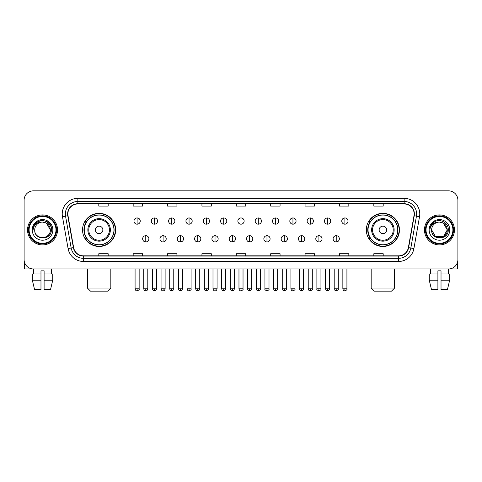 <?xml version="1.0" encoding="UTF-8"?>
<svg xmlns="http://www.w3.org/2000/svg" width="482" height="482" viewBox="0 0 482 482"><rect width="100%" height="100%" fill="white"/><g stroke="black" fill="none" stroke-linecap="round" stroke-linejoin="round"><path stroke-width="0.72" d="M366.326 229.908A16.563 16.563 0 0 0 382.889 246.471A16.563 16.563 0 0 0 399.458 229.908A16.563 16.563 0 0 0 382.889 213.339A16.563 16.563 0 0 0 366.326 229.908M82.543 229.908A16.563 16.563 0 0 0 99.111 246.471A16.563 16.563 0 0 0 115.674 229.908A16.563 16.563 0 0 0 99.111 213.339A16.563 16.563 0 0 0 82.543 229.908M86.519 238.343A15.159 15.159 0 0 1 86.519 221.467M370.297 238.343A15.159 15.159 0 0 1 370.297 221.467M24.1 200.217L24.1 259.593A9.375 9.375 0 0 0 33.475 268.974L448.525 268.974A9.375 9.375 0 0 0 457.9 259.593L457.9 200.217A9.375 9.375 0 0 0 448.525 190.836L33.475 190.836A9.375 9.375 0 0 0 24.1 200.217L24.1 259.593M27.54 229.908A15.002 15.002 0 0 0 42.543 244.904A15.002 15.002 0 0 0 57.539 229.908A15.002 15.002 0 0 0 42.543 214.906A15.002 15.002 0 0 0 27.54 229.908A15.002 15.002 0 0 0 42.543 244.904A15.002 15.002 0 0 0 57.539 229.908A15.002 15.002 0 0 0 42.543 214.906A15.002 15.002 0 0 0 27.54 229.908M424.461 229.908A15.002 15.002 0 0 0 439.457 244.904A15.002 15.002 0 0 0 454.46 229.908A15.002 15.002 0 0 0 439.457 214.906A15.002 15.002 0 0 0 424.461 229.908A15.002 15.002 0 0 0 439.457 244.904A15.002 15.002 0 0 0 454.46 229.908A15.002 15.002 0 0 0 439.457 214.906A15.002 15.002 0 0 0 424.461 229.908M67.854 213.966A10.002 10.002 0 0 1 77.855 203.964L404.145 203.964A10.002 10.002 0 0 1 413.996 215.701L408.375 247.579A10.002 10.002 0 0 1 398.524 255.846L83.476 255.846A10.002 10.002 0 0 1 73.626 247.579L68.004 215.701A10.002 10.002 0 0 1 67.854 213.966M67.607 213.966A10.249 10.249 0 0 0 67.763 215.743L73.385 247.621A10.249 10.249 0 0 0 83.476 256.093L398.524 256.093A10.249 10.249 0 0 0 408.616 247.621L414.237 215.743A10.249 10.249 0 0 0 404.145 203.717L77.855 203.717A10.249 10.249 0 0 0 67.607 213.966M62.467 216.677A15.629 15.629 0 0 1 77.855 198.337L404.145 198.337A15.629 15.629 0 0 1 419.533 216.677L413.911 248.555A15.629 15.629 0 0 1 398.524 261.473L83.476 261.473A15.629 15.629 0 0 1 68.089 248.555L62.467 216.677L65.546 216.135A12.502 12.502 0 0 1 77.855 201.464L404.145 201.464A12.502 12.502 0 0 1 416.454 216.135L410.833 248.013A12.502 12.502 0 0 1 398.524 258.346L83.476 258.346A12.502 12.502 0 0 1 71.167 248.013L65.546 216.135A12.502 12.502 0 0 1 65.353 213.966M448.525 190.836L33.475 190.836M33.613 273.975L33.475 268.974L448.525 268.974L448.387 273.975M457.9 259.593L457.9 200.217M408.616 247.621L410.833 248.013L416.454 216.135L419.533 216.677M236.313 203.964L236.313 206.079L245.687 206.079L245.687 203.964M201.934 203.964L201.934 206.079L211.309 206.079L211.309 203.964M167.555 203.964L167.555 206.079L176.93 206.079L176.93 203.964M133.177 203.964L133.177 206.079L142.552 206.079L142.552 203.964M98.798 203.964L98.798 206.079L108.173 206.079L108.173 203.964M270.691 203.964L270.691 206.079L280.066 206.079L280.066 203.964M305.07 203.964L305.07 206.079L314.445 206.079L314.445 203.964M339.449 203.964L339.449 206.079L348.823 206.079L348.823 203.964M373.827 203.964L373.827 206.079L383.202 206.079L383.202 203.964M245.687 255.846L245.687 253.731L236.313 253.731L236.313 255.846M211.309 255.846L211.309 253.731L201.934 253.731L201.934 255.846M176.93 255.846L176.93 253.731L167.555 253.731L167.555 255.846M142.552 255.846L142.552 253.731L133.177 253.731L133.177 255.846M108.173 255.846L108.173 253.731L98.798 253.731L98.798 255.846M280.066 255.846L280.066 253.731L270.691 253.731L270.691 255.846M314.445 255.846L314.445 253.731L305.07 253.731L305.07 255.846M348.823 255.846L348.823 253.731L339.449 253.731L339.449 255.846M383.202 255.846L383.202 253.731L373.827 253.731L373.827 255.846M24.413 261.997L24.413 268.974L60.666 268.974M32.342 273.975L32.342 280.223L34.565 289.598L32.342 280.223L32.342 273.975L40.976 273.975L40.976 270.848L44.103 270.848L44.103 273.975L52.737 273.975L52.737 280.223L50.514 289.598L52.737 280.223L44.103 280.223L44.103 273.975M51.604 268.974L51.466 273.975M40.976 273.975L40.976 289.598L34.565 289.598M32.342 280.223L40.976 280.223M50.514 289.598L44.103 289.598L44.103 280.223M55.978 229.908A13.442 13.442 0 0 0 42.543 216.466A13.442 13.442 0 0 0 29.101 229.908A13.442 13.442 0 0 0 42.543 243.344A13.442 13.442 0 0 0 55.978 229.908M56.605 229.908A14.062 14.062 0 0 0 42.543 215.84A14.062 14.062 0 0 0 28.474 229.908A14.062 14.062 0 0 0 42.543 243.97A14.062 14.062 0 0 0 56.605 229.908M50.351 229.908C49.887 225.16 47.284 222.551 42.543 222.094L46.447 223.136L50.351 229.908L46.447 223.136L42.543 222.094L46.447 223.136L50.351 229.908L46.447 223.136L42.543 222.094L46.447 223.136L50.351 229.908L46.447 223.136L42.543 222.094L46.447 223.136L50.351 229.908C50.833 239.982 34.246 239.982 34.728 229.908C34.029 240.747 51.707 240.506 51.339 229.908C51.917 222.461 42.169 217.731 36.548 222.527C34.59 224.166 33.439 226.245 33.101 228.769C34.577 224.112 37.723 221.889 42.543 222.094L46.447 223.136L50.351 229.908C50.833 239.982 34.246 239.982 34.728 229.908C34.246 239.982 50.833 239.982 50.351 229.908C50.833 239.982 34.246 239.982 34.728 229.908C34.246 239.982 50.833 239.982 50.351 229.908C50.833 239.982 34.246 239.982 34.728 229.908C34.246 239.982 50.833 239.982 50.351 229.908C50.833 239.982 34.246 239.982 34.728 229.908C34.246 239.982 50.833 239.982 50.351 229.908C50.833 239.982 34.246 239.982 34.728 229.908C34.246 239.982 50.833 239.982 50.351 229.908C50.833 239.982 34.246 239.982 34.728 229.908C34.246 239.982 50.833 239.982 50.351 229.908C50.833 239.982 34.246 239.982 34.728 229.908A7.814 7.814 0 0 1 42.543 222.094L46.447 223.136L50.351 229.908C50.664 235.969 42.868 240 38.108 236.343M32.228 229.908A10.315 10.315 0 0 0 42.543 240.217A10.315 10.315 0 0 0 52.851 229.908A10.315 10.315 0 0 0 42.543 219.593A10.315 10.315 0 0 0 32.228 229.908M36.548 222.527L34.24 225.269M34.174 225.389L37.789 221.672L42.543 220.401L47.29 221.672L50.773 225.154L52.044 229.908L50.773 225.154L47.29 221.672L42.543 220.401L37.789 221.672L34.306 225.154L33.035 229.908M34.102 225.534L34.306 225.154L34.102 225.534M107.703 291.164L90.514 291.164L87.387 288.037L110.83 288.037L107.703 291.164M102.859 229.908A3.748 3.748 0 0 0 99.111 226.154A3.748 3.748 0 0 0 95.358 229.908A3.748 3.748 0 0 0 99.111 233.656A3.748 3.748 0 0 0 102.859 229.908M110.36 229.908A11.249 11.249 0 0 0 99.111 218.653A11.249 11.249 0 0 0 87.857 229.908A11.249 11.249 0 0 0 99.111 241.157A11.249 11.249 0 0 0 110.36 229.908A11.249 11.249 0 0 1 99.111 241.157A11.249 11.249 0 0 1 87.857 229.908M113.957 229.908A14.846 14.846 0 0 0 99.111 215.062A14.846 14.846 0 0 0 84.266 229.908A14.846 14.846 0 0 0 99.111 244.748A14.846 14.846 0 0 0 113.957 229.908M115.361 229.908A16.249 16.249 0 0 1 85.218 238.343L86.724 238.343A14.984 14.984 0 0 0 109.022 241.139A14.984 14.984 0 0 0 109.022 218.671A14.984 14.984 0 0 0 86.724 221.467L85.218 221.467A16.249 16.249 0 0 1 115.361 229.908M391.486 291.164L374.297 291.164L371.17 288.037L394.613 288.037L391.486 291.164M386.642 229.908A3.748 3.748 0 0 0 382.889 226.154A3.748 3.748 0 0 0 379.141 229.908A3.748 3.748 0 0 0 382.889 233.656A3.748 3.748 0 0 0 386.642 229.908M394.143 229.908A11.249 11.249 0 0 0 382.889 218.653A11.249 11.249 0 0 0 371.64 229.908A11.249 11.249 0 0 0 382.889 241.157A11.249 11.249 0 0 0 394.143 229.908A11.249 11.249 0 0 1 382.889 241.157A11.249 11.249 0 0 1 371.64 229.908M397.734 229.908A14.846 14.846 0 0 0 382.889 215.062A14.846 14.846 0 0 0 368.043 229.908A14.846 14.846 0 0 0 382.889 244.748A14.846 14.846 0 0 0 397.734 229.908M399.144 229.908A16.249 16.249 0 0 1 369.001 238.343L370.507 238.343A14.984 14.984 0 0 0 392.806 241.139A14.984 14.984 0 0 0 392.806 218.671A14.984 14.984 0 0 0 370.507 221.467L369.001 221.467A16.249 16.249 0 0 1 399.144 229.908M137.111 217.936A3.127 3.127 0 0 0 133.99 221.057A3.127 3.127 0 0 0 137.111 224.184A3.127 3.127 0 0 0 140.238 221.057A3.127 3.127 0 0 0 137.111 217.936L137.111 224.184A3.127 3.127 0 0 0 140.238 221.057A3.127 3.127 0 0 0 137.111 217.936M154.427 217.936A3.127 3.127 0 0 0 151.3 221.057A3.127 3.127 0 0 0 154.427 224.184A3.127 3.127 0 0 0 157.554 221.057A3.127 3.127 0 0 0 154.427 217.936L154.427 224.184A3.127 3.127 0 0 0 157.554 221.057A3.127 3.127 0 0 0 154.427 217.936M171.743 217.936A3.127 3.127 0 0 0 168.616 221.057A3.127 3.127 0 0 0 171.743 224.184A3.127 3.127 0 0 0 174.87 221.057A3.127 3.127 0 0 0 171.743 217.936L171.743 224.184A3.127 3.127 0 0 0 174.87 221.057A3.127 3.127 0 0 0 171.743 217.936M189.058 217.936A3.127 3.127 0 0 0 185.932 221.057A3.127 3.127 0 0 0 189.058 224.184A3.127 3.127 0 0 0 192.179 221.057A3.127 3.127 0 0 0 189.058 217.936L189.058 224.184A3.127 3.127 0 0 0 192.179 221.057A3.127 3.127 0 0 0 189.058 217.936M206.368 217.936A3.127 3.127 0 0 0 203.247 221.057A3.127 3.127 0 0 0 206.368 224.184A3.127 3.127 0 0 0 209.495 221.057A3.127 3.127 0 0 0 206.368 217.936L206.368 224.184A3.127 3.127 0 0 0 209.495 221.057A3.127 3.127 0 0 0 206.368 217.936M223.684 217.936A3.127 3.127 0 0 0 220.557 221.057A3.127 3.127 0 0 0 223.684 224.184A3.127 3.127 0 0 0 226.811 221.057A3.127 3.127 0 0 0 223.684 217.936L223.684 224.184A3.127 3.127 0 0 0 226.811 221.057A3.127 3.127 0 0 0 223.684 217.936M241 217.936A3.127 3.127 0 0 0 237.873 221.057A3.127 3.127 0 0 0 241 224.184A3.127 3.127 0 0 0 244.127 221.057A3.127 3.127 0 0 0 241 217.936L241 224.184A3.127 3.127 0 0 0 244.127 221.057A3.127 3.127 0 0 0 241 217.936M258.316 217.936A3.127 3.127 0 0 0 255.189 221.057A3.127 3.127 0 0 0 258.316 224.184A3.127 3.127 0 0 0 261.443 221.057A3.127 3.127 0 0 0 258.316 217.936L258.316 224.184A3.127 3.127 0 0 0 261.443 221.057A3.127 3.127 0 0 0 258.316 217.936M275.632 217.936A3.127 3.127 0 0 0 272.505 221.057A3.127 3.127 0 0 0 275.632 224.184A3.127 3.127 0 0 0 278.753 221.057A3.127 3.127 0 0 0 275.632 217.936L275.632 224.184A3.127 3.127 0 0 0 278.753 221.057A3.127 3.127 0 0 0 275.632 217.936M292.942 217.936A3.127 3.127 0 0 0 289.821 221.057A3.127 3.127 0 0 0 292.942 224.184A3.127 3.127 0 0 0 296.069 221.057A3.127 3.127 0 0 0 292.942 217.936L292.942 224.184A3.127 3.127 0 0 0 296.069 221.057A3.127 3.127 0 0 0 292.942 217.936M310.257 217.936A3.127 3.127 0 0 0 307.13 221.057A3.127 3.127 0 0 0 310.257 224.184A3.127 3.127 0 0 0 313.384 221.057A3.127 3.127 0 0 0 310.257 217.936L310.257 224.184A3.127 3.127 0 0 0 313.384 221.057A3.127 3.127 0 0 0 310.257 217.936M327.573 217.936A3.127 3.127 0 0 0 324.446 221.057A3.127 3.127 0 0 0 327.573 224.184A3.127 3.127 0 0 0 330.7 221.057A3.127 3.127 0 0 0 327.573 217.936L327.573 224.184A3.127 3.127 0 0 0 330.7 221.057A3.127 3.127 0 0 0 327.573 217.936M344.889 217.936A3.127 3.127 0 0 0 341.762 221.057A3.127 3.127 0 0 0 344.889 224.184A3.127 3.127 0 0 0 348.01 221.057A3.127 3.127 0 0 0 344.889 217.936L344.889 224.184A3.127 3.127 0 0 0 348.01 221.057A3.127 3.127 0 0 0 344.889 217.936M145.769 235.686A3.127 3.127 0 0 0 142.648 238.813A3.127 3.127 0 0 0 145.769 241.94A3.127 3.127 0 0 0 148.896 238.813A3.127 3.127 0 0 0 145.769 235.686L145.769 241.94A3.127 3.127 0 0 0 148.896 238.813A3.127 3.127 0 0 0 145.769 235.686M163.085 235.686A3.127 3.127 0 0 0 159.958 238.813A3.127 3.127 0 0 0 163.085 241.94A3.127 3.127 0 0 0 166.212 238.813A3.127 3.127 0 0 0 163.085 235.686L163.085 241.94A3.127 3.127 0 0 0 166.212 238.813A3.127 3.127 0 0 0 163.085 235.686M180.401 235.686A3.127 3.127 0 0 0 177.274 238.813A3.127 3.127 0 0 0 180.401 241.94A3.127 3.127 0 0 0 183.528 238.813A3.127 3.127 0 0 0 180.401 235.686L180.401 241.94A3.127 3.127 0 0 0 183.528 238.813A3.127 3.127 0 0 0 180.401 235.686M197.716 235.686A3.127 3.127 0 0 0 194.589 238.813A3.127 3.127 0 0 0 197.716 241.94A3.127 3.127 0 0 0 200.837 238.813A3.127 3.127 0 0 0 197.716 235.686L197.716 241.94A3.127 3.127 0 0 0 200.837 238.813A3.127 3.127 0 0 0 197.716 235.686M215.026 235.686A3.127 3.127 0 0 0 211.905 238.813A3.127 3.127 0 0 0 215.026 241.94A3.127 3.127 0 0 0 218.153 238.813A3.127 3.127 0 0 0 215.026 235.686L215.026 241.94A3.127 3.127 0 0 0 218.153 238.813A3.127 3.127 0 0 0 215.026 235.686M232.342 235.686A3.127 3.127 0 0 0 229.215 238.813A3.127 3.127 0 0 0 232.342 241.94A3.127 3.127 0 0 0 235.469 238.813A3.127 3.127 0 0 0 232.342 235.686L232.342 241.94A3.127 3.127 0 0 0 235.469 238.813A3.127 3.127 0 0 0 232.342 235.686M249.658 235.686A3.127 3.127 0 0 0 246.531 238.813A3.127 3.127 0 0 0 249.658 241.94A3.127 3.127 0 0 0 252.785 238.813A3.127 3.127 0 0 0 249.658 235.686L249.658 241.94A3.127 3.127 0 0 0 252.785 238.813A3.127 3.127 0 0 0 249.658 235.686M266.974 235.686A3.127 3.127 0 0 0 263.847 238.813A3.127 3.127 0 0 0 266.974 241.94A3.127 3.127 0 0 0 270.095 238.813A3.127 3.127 0 0 0 266.974 235.686L266.974 241.94A3.127 3.127 0 0 0 270.095 238.813A3.127 3.127 0 0 0 266.974 235.686M284.284 235.686A3.127 3.127 0 0 0 281.163 238.813A3.127 3.127 0 0 0 284.284 241.94A3.127 3.127 0 0 0 287.411 238.813A3.127 3.127 0 0 0 284.284 235.686L284.284 241.94A3.127 3.127 0 0 0 287.411 238.813A3.127 3.127 0 0 0 284.284 235.686M301.599 235.686A3.127 3.127 0 0 0 298.472 238.813A3.127 3.127 0 0 0 301.599 241.94A3.127 3.127 0 0 0 304.726 238.813A3.127 3.127 0 0 0 301.599 235.686L301.599 241.94A3.127 3.127 0 0 0 304.726 238.813A3.127 3.127 0 0 0 301.599 235.686M318.915 235.686A3.127 3.127 0 0 0 315.788 238.813A3.127 3.127 0 0 0 318.915 241.94A3.127 3.127 0 0 0 322.042 238.813A3.127 3.127 0 0 0 318.915 235.686L318.915 241.94A3.127 3.127 0 0 0 322.042 238.813A3.127 3.127 0 0 0 318.915 235.686M336.231 235.686A3.127 3.127 0 0 0 333.104 238.813A3.127 3.127 0 0 0 336.231 241.94A3.127 3.127 0 0 0 339.352 238.813A3.127 3.127 0 0 0 336.231 235.686L336.231 241.94A3.127 3.127 0 0 0 339.352 238.813A3.127 3.127 0 0 0 336.231 235.686M457.587 261.997L457.587 268.974L421.334 268.974M429.263 273.975L429.263 280.223L431.486 289.598L429.263 280.223L429.263 273.975L437.897 273.975L437.897 270.848L441.024 270.848L441.024 273.975L449.658 273.975L449.658 280.223L447.435 289.598L449.658 280.223L441.024 280.223L441.024 273.975M437.897 273.975L437.897 289.598L431.486 289.598M429.263 280.223L437.897 280.223M447.435 289.598L441.024 289.598L441.024 280.223M430.396 268.974L430.534 273.975M452.899 229.908A13.442 13.442 0 0 0 439.457 216.466A13.442 13.442 0 0 0 426.022 229.908A13.442 13.442 0 0 0 439.457 243.344A13.442 13.442 0 0 0 452.899 229.908M453.526 229.908A14.062 14.062 0 0 0 439.457 215.84A14.062 14.062 0 0 0 425.395 229.908A14.062 14.062 0 0 0 439.457 243.97A14.062 14.062 0 0 0 453.526 229.908M439.457 222.094C444.205 222.551 446.808 225.16 447.272 229.908C447.754 239.982 431.167 239.982 431.649 229.908A7.814 7.814 0 0 1 439.457 222.094L443.368 223.136L447.272 229.908L443.368 223.136L439.457 222.094L443.368 223.136L447.272 229.908C447.754 239.982 431.167 239.982 431.649 229.908C430.95 240.747 448.628 240.506 448.26 229.908C448.838 222.461 439.09 217.731 433.469 222.527C431.511 224.166 430.36 226.245 430.022 228.769C431.498 224.112 434.644 221.889 439.457 222.094L443.368 223.136L447.272 229.908C447.754 239.982 431.167 239.982 431.649 229.908C431.167 239.982 447.754 239.982 447.272 229.908L443.368 236.674L435.553 236.674L431.649 229.908C431.167 239.982 447.754 239.982 447.272 229.908L443.368 236.674L447.272 229.908L443.368 236.674L435.553 236.674M447.272 229.908C447.754 239.982 431.167 239.982 431.649 229.908C431.167 239.982 447.754 239.982 447.272 229.908C447.754 239.982 431.167 239.982 431.649 229.908C431.167 239.982 447.754 239.982 447.272 229.908C447.585 235.969 439.789 240 435.029 236.343M429.149 229.908A10.315 10.315 0 0 0 439.457 240.217A10.315 10.315 0 0 0 449.772 229.908A10.315 10.315 0 0 0 439.457 219.593A10.315 10.315 0 0 0 429.149 229.908M433.469 222.527L431.161 225.269M431.022 225.534L431.227 225.154M404.145 198.337L404.145 203.717M65.546 216.135L67.763 215.743M83.476 261.473L83.476 256.093M398.524 256.093L398.524 261.473M68.089 248.555L73.385 247.621M414.237 215.743L416.454 216.135M77.855 198.337L77.855 203.717M410.833 248.013L413.911 248.555M109.444 229.908A10.339 10.339 0 0 0 99.111 219.569A10.339 10.339 0 0 0 88.772 229.908A10.339 10.339 0 0 0 99.111 240.241A10.339 10.339 0 0 0 109.444 229.908M393.228 229.908A10.339 10.339 0 0 0 382.889 219.569A10.339 10.339 0 0 0 372.556 229.908A10.339 10.339 0 0 0 382.889 240.241A10.339 10.339 0 0 0 393.228 229.908M137.111 288.82L135.081 288.82C135.436 290.266 136.111 290.941 137.111 290.851L137.111 288.82L139.147 288.82L139.147 268.974M154.427 288.82L152.396 288.82C152.752 290.266 153.427 290.941 154.427 290.851L154.427 288.82L156.457 288.82L156.457 268.974M171.743 288.82L169.712 288.82C170.068 290.266 170.742 290.941 171.743 290.851L171.743 288.82L173.773 288.82L173.773 268.974M189.058 288.82L187.022 288.82C187.377 290.266 188.058 290.941 189.058 290.851L189.058 288.82L191.089 288.82L191.089 268.974M206.368 288.82L204.338 288.82C204.693 290.266 205.374 290.941 206.368 290.851L206.368 288.82L208.405 288.82L208.405 268.974M223.684 288.82L221.654 288.82C222.009 290.266 222.684 290.941 223.684 290.851L223.684 288.82L225.715 288.82L225.715 268.974M241 288.82L238.97 288.82C239.325 290.266 240 290.941 241 290.851L241 288.82L243.03 288.82L243.03 268.974M258.316 288.82L256.285 288.82C256.635 290.266 257.316 290.941 258.316 290.851L258.316 288.82L260.346 288.82L260.346 268.974M275.632 288.82L273.595 288.82C273.951 290.266 274.632 290.941 275.632 290.851L275.632 288.82L277.662 288.82L277.662 268.974M292.942 288.82L290.911 288.82C291.267 290.266 291.941 290.941 292.942 290.851L292.942 288.82L294.978 288.82L294.978 268.974M310.257 288.82L308.227 288.82C308.582 290.266 309.257 290.941 310.257 290.851L310.257 288.82L312.288 288.82L312.288 268.974M327.573 288.82L325.543 288.82C325.898 290.266 326.573 290.941 327.573 290.851L327.573 288.82L329.604 288.82L329.604 268.974M344.889 288.82L342.853 288.82C343.208 290.266 343.889 290.941 344.889 290.851L344.889 288.82L346.919 288.82L346.919 268.974M145.769 288.82L143.738 288.82C144.094 290.266 144.769 290.941 145.769 290.851L145.769 288.82L147.799 288.82L147.799 268.974M163.085 288.82L161.054 288.82C161.41 290.266 162.085 290.941 163.085 290.851L163.085 288.82L165.115 288.82L165.115 268.974M180.401 288.82L178.37 288.82C178.72 290.266 179.4 290.941 180.401 290.851L180.401 288.82L182.431 288.82L182.431 268.974M197.716 288.82L195.68 288.82C196.035 290.266 196.716 290.941 197.716 290.851L197.716 288.82L199.747 288.82L199.747 268.974M215.026 288.82L212.996 288.82C213.351 290.266 214.026 290.941 215.026 290.851L215.026 288.82L217.063 288.82L217.063 268.974M232.342 288.82L230.312 288.82C230.667 290.266 231.342 290.941 232.342 290.851L232.342 288.82L234.373 288.82L234.373 268.974M249.658 288.82L247.628 288.82C247.212 289.465 247.893 290.146 249.658 290.851L249.658 288.82L251.688 288.82L251.688 268.974M266.974 288.82L264.937 288.82C264.528 289.465 265.202 290.146 266.974 290.851L266.974 288.82L269.004 288.82L269.004 268.974M284.284 288.82L282.253 288.82C281.843 289.465 282.518 290.146 284.284 290.851L284.284 288.82L286.32 288.82L286.32 268.974M301.599 288.82L299.569 288.82C299.159 289.465 299.834 290.146 301.599 290.851L301.599 288.82L303.63 288.82L303.63 268.974M318.915 288.82L316.885 288.82C316.469 289.465 317.15 290.146 318.915 290.851L318.915 288.82L320.946 288.82L320.946 268.974M336.231 288.82L334.201 288.82C333.785 289.465 334.466 290.146 336.231 290.851L336.231 288.82L338.262 288.82L338.262 268.974M110.83 268.974L110.83 288.037M87.387 268.974L87.387 288.037M394.613 268.974L394.613 288.037M371.17 268.974L371.17 288.037M135.081 288.82L135.081 268.974M139.147 288.82C139.557 289.465 138.882 290.146 137.111 290.851M152.396 288.82L152.396 268.974M156.457 288.82C156.873 289.465 156.192 290.146 154.427 290.851M169.712 288.82L169.712 268.974M173.773 288.82C174.183 289.465 173.508 290.146 171.743 290.851M187.022 288.82L187.022 268.974M191.089 288.82C191.499 289.465 190.824 290.146 189.058 290.851M204.338 288.82L204.338 268.974M208.405 288.82C208.814 289.465 208.14 290.146 206.368 290.851M221.654 288.82L221.654 268.974M225.715 288.82C226.13 289.465 225.449 290.146 223.684 290.851M238.97 288.82L238.97 268.974M243.03 288.82C243.446 289.465 242.765 290.146 241 290.851M256.285 288.82L256.285 268.974M260.346 288.82C260.756 289.465 260.081 290.146 258.316 290.851M273.595 288.82L273.595 268.974M277.662 288.82C278.072 289.465 277.397 290.146 275.632 290.851M290.911 288.82L290.911 268.974M294.978 288.82C295.388 289.465 294.713 290.146 292.942 290.851M308.227 288.82L308.227 268.974M312.288 288.82C312.704 289.465 312.023 290.146 310.257 290.851M325.543 288.82L325.543 268.974M329.604 288.82C330.013 289.465 329.339 290.146 327.573 290.851M342.853 288.82L342.853 268.974M346.919 288.82C347.329 289.465 346.654 290.146 344.889 290.851M143.738 288.82L143.738 268.974M147.799 288.82C147.45 290.266 146.769 290.941 145.769 290.851M161.054 288.82L161.054 268.974M165.115 288.82C164.76 290.266 164.085 290.941 163.085 290.851M178.37 288.82L178.37 268.974M182.431 288.82C182.076 290.266 181.401 290.941 180.401 290.851M195.68 288.82L195.68 268.974M199.747 288.82C199.391 290.266 198.711 290.941 197.716 290.851M212.996 288.82L212.996 268.974M217.063 288.82C216.707 290.266 216.026 290.941 215.026 290.851M230.312 288.82L230.312 268.974M234.373 288.82C234.017 290.266 233.342 290.941 232.342 290.851M247.628 288.82L247.628 268.974M251.688 288.82C252.098 289.465 251.423 290.146 249.658 290.851M264.937 288.82L264.937 268.974M269.004 288.82C269.414 289.465 268.739 290.146 266.974 290.851M282.253 288.82L282.253 268.974M286.32 288.82C286.73 289.465 286.055 290.146 284.284 290.851M299.569 288.82L299.569 268.974M303.63 288.82C304.046 289.465 303.365 290.146 301.599 290.851M316.885 288.82L316.885 268.974M320.946 288.82C321.361 289.465 320.681 290.146 318.915 290.851M334.201 288.82L334.201 268.974M338.262 288.82C338.671 289.465 337.996 290.146 336.231 290.851"/></g></svg>

